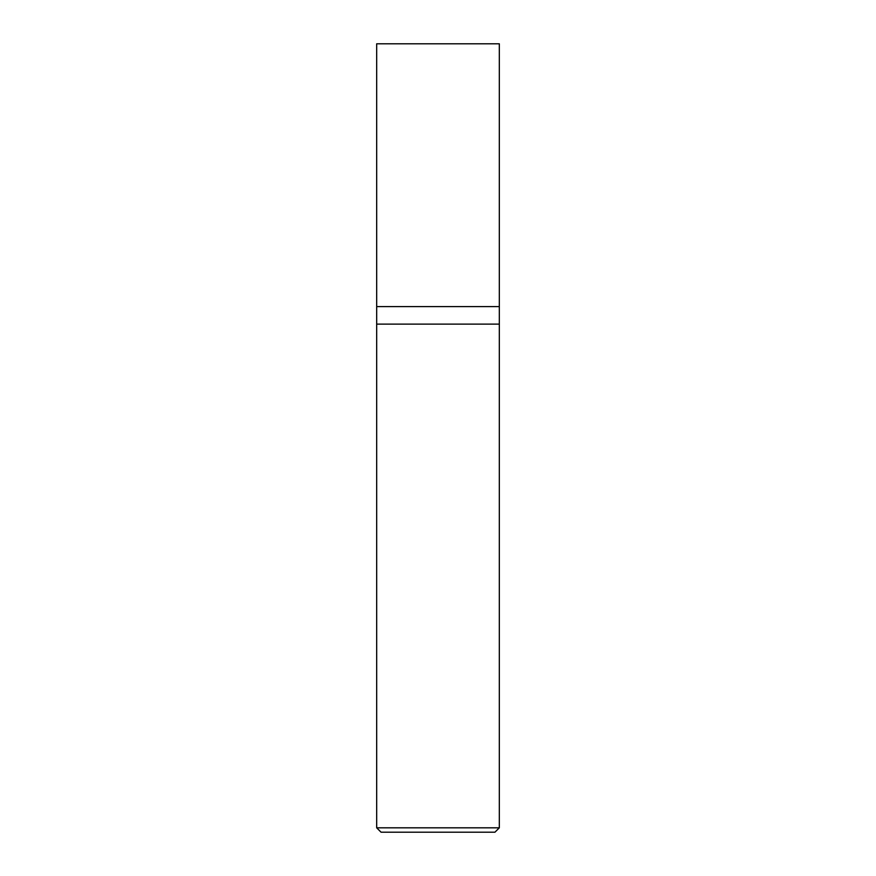 <?xml version="1.0" encoding="UTF-8"?>
<svg xmlns="http://www.w3.org/2000/svg" width="876" height="876" viewBox="0 0 876 876"><rect width="100%" height="100%" fill="white"/><g stroke="black" fill="none" stroke-linecap="round" stroke-linejoin="round"><path stroke-width="1.31" d="M376.68 306.6L499.32 306.6L499.32 43.8L376.68 43.8L376.68 306.6L376.68 43.8L499.32 43.8L499.32 306.6L376.68 306.6L376.68 827.82L381.06 832.2L494.94 832.2L499.32 827.82L499.32 306.6L499.32 324.12L376.68 324.12L376.68 306.6M376.68 324.12L499.32 324.12L499.32 827.82L376.68 827.82L376.68 324.12M376.68 827.82L499.32 827.82L494.94 832.2L381.06 832.2L376.68 827.82"/></g></svg>
